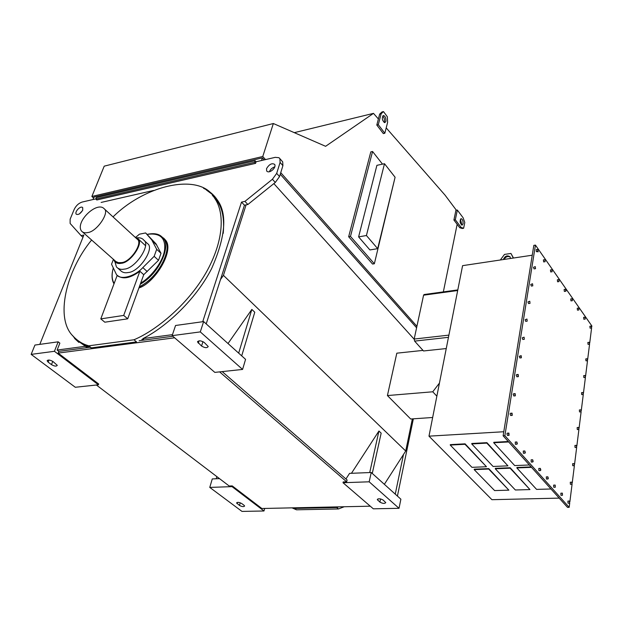 <?xml version="1.0" encoding="UTF-8"?>
<svg xmlns="http://www.w3.org/2000/svg" width="623" height="623" viewBox="0 0 623 623"><rect width="100%" height="100%" fill="white"/><g stroke="black" fill="none" stroke-linecap="round" stroke-linejoin="round"><path stroke-width="0.93" d="M414.155 339.2L273.847 183.614M412.364 418.89L405.721 451.005L223.439 275.366L220.526 279.462L244.45 205.208L241.514 202.101L244.932 201.385L272.415 179.268L276.69 173.381L280.085 162.432L279.898 158.663L278.94 157.705L275.218 157.346L256.084 161.778L255.578 163.358L96.799 199.983L95.794 199.064L254.628 162.307L255.578 163.358M244.45 205.208L246.093 204.866L223.439 275.366M397.419 496.079L413.353 418.827M351.442 473.301L378.932 431.023L381.159 433.149L372.274 473.433M222.185 371.604L347.104 479.998L346.676 481.828L343.195 481.953L343.016 482.724L373.325 508.812L399.024 508.306L400.885 499.202L371.23 472.499L349.565 473.371L345.921 478.978M241.708 355.865L254.768 312.224L251.84 309.421L228.018 343.538M405.721 451.005L384.36 484.32M264.674 508.438L263.988 510.985L241.989 511.413L209.764 487.412L212.272 478.923L219.491 478.628M245.571 359.346L203.635 321.585L175.561 325.486L172.135 335.649L214.826 372.39L242.581 369.431L245.571 359.346M153.624 190.443L101.121 202.436M141.873 339.387L143.64 339.153L142.971 338.593L172.462 334.66M87.726 346.598L86.083 346.816L85.406 346.287L57.137 350.056L58.842 351.356L89.564 347.291M139.147 340.719L172.844 336.256M174.635 337.798L58.157 353.093L98.691 384.017L98.403 384.796L75.29 387.265L31.15 354.386L34.935 345.056L58.165 341.825L59.863 343.133L57.137 350.056M58.157 353.093L58.842 351.356M31.15 354.386L54.435 351.294L58.165 341.825M54.435 351.294L98.403 384.796M96.394 385.014L229.202 486.01L232.239 485.901L232.036 486.633L263.988 510.985M232.239 485.901L261.855 508.5L370.264 506.188M209.764 487.412L232.036 486.633M79.394 213.954L82.524 210.566M274.821 166.847C272.072 167.821 270.273 169.448 269.416 171.722M246.093 204.866L247.876 204.5L275.28 182.461L279.54 176.582L282.904 165.648L282.71 161.879L282.055 161.131M206.205 323.898L220.526 279.462M273.933 167.128L274.447 167.704M280.257 174.245L416.6 327.768M395.255 494.132L403.478 454.502M371.23 472.499L369.174 481.805L343.016 482.724M264.16 159.909L262.353 157.884L93.964 197.125L92.983 199.547L95.872 198.877L82.096 202.062C78.693 203.207 76.068 205.629 74.223 209.336L70.142 219.179L70.126 223.447L81.083 235.626L83.871 235.042L39.802 344.379M82.968 237.285L81.083 235.626M202.716 321.709L241.514 202.101M247.876 204.5L244.932 201.385M95.794 199.064L96.386 197.6L255.134 160.718L256.084 161.778L261.512 160.524L262.353 157.884M280.747 172.664L416.912 326.296M266.543 168.623L266.66 170.943C268.957 174.199 276.55 167.961 274.735 164.456C272.017 162.79 269.284 164.176 266.543 168.623M82.711 210.161C80.437 213.782 78.264 215.106 76.185 214.148C74.417 211.75 80.733 205.193 82.719 207.669L82.711 210.161M142.971 338.593C166.263 326.849 195.91 299.422 211.602 268.614C225.744 236.429 227.551 213.401 217.022 199.524C213.814 194.719 209.305 190.965 203.503 188.255M78.88 342.416L74.62 338.491L85.406 346.287M255.134 160.718L254.628 162.307M48.119 362.127L47.161 360.818C48.041 359.611 49.98 359.845 52.978 361.519L57.277 365.327C56.405 366.534 54.466 366.308 51.483 364.642L48.119 362.127L48.952 360.032M204.227 342.455C200.879 340.47 198.644 340.306 197.53 341.965L201.548 346.038C204.889 348.008 207.109 348.171 208.222 346.52L204.227 342.455M242.581 369.431L200.294 331.903L203.635 321.585M200.294 331.903L172.135 335.649M379.913 502.13C382.701 503.625 384.648 503.789 385.769 502.629L383.145 500.051C380.357 498.548 378.402 498.384 377.281 499.553L379.913 502.13L380.598 498.937M399.024 508.306L369.174 481.805M244.091 505.323L244.621 506.032C243.725 506.943 242.012 506.74 239.473 505.432L236.553 502.932C237.449 502.021 239.17 502.224 241.716 503.54L244.091 505.323M346.676 481.828L219.608 371.884M238.671 353.132L251.84 309.421M216.22 478.76L216.843 476.618M378.932 431.023L369.719 472.561M75.297 339.021L72.486 335.423M206.322 189.96L213.845 195.56M422.994 350.399L396.812 353.179L387.42 395.558L410.689 419.006L432.658 417.488M436.863 396.181L432.751 391.789L439.433 383.106M432.751 391.789L387.42 395.558M448.459 337.323L414.614 341.116L423.508 350.967L446.247 348.553M457.679 290.528L423.578 295.193L424.092 294.531L457.804 289.913M423.578 295.193L414.178 339.052L448.895 335.119M414.614 341.116L414.178 339.052M529.947 489.577L510.175 467.748L495.347 468.34L495.277 468.784L515.361 489.99L529.947 489.577L510.112 468.192L495.277 468.784M507.94 465.856L486.913 442.665L471.806 443.475L471.728 443.926L493.089 466.471L507.94 465.856L486.843 443.117L471.728 443.926M508.275 441.512L493.798 442.291L493.72 442.743L514.707 465.583L529.386 464.984M503.781 431.739L428.982 436.155L491.921 499.693L559.197 498.12M531.123 466.915L516.926 467.484L516.856 467.928L536.582 489.39L550.973 488.985M486.477 466.736L465.085 443.833L450.32 444.627L450.242 445.071L471.954 467.336L486.477 466.736L465.007 444.285L450.242 445.071M508.874 490.169L488.751 468.605L474.259 469.189L474.181 469.625L494.607 490.574L508.874 490.169L488.681 469.049L474.181 469.625M591.476 328.01L590.082 328.157L589.88 326.265L591.282 326.117L591.476 328.01L591.282 326.117M589.451 344.215L588.042 344.363L587.847 342.448L589.257 342.307L589.451 344.215L589.257 342.307M587.38 360.701L585.963 360.834L585.784 358.903L587.193 358.77L587.38 360.701L587.193 358.77M585.277 377.46L583.852 377.577L583.681 375.63L585.106 375.513L585.277 377.46L585.106 375.513M583.144 394.507L581.711 394.616L581.539 392.646L582.972 392.537L583.144 394.507L582.972 392.537M580.971 411.842L580.815 409.848L580.971 411.842L579.522 411.935L579.367 409.95L580.792 409.856M578.759 429.473L578.611 427.464L578.759 429.473L577.303 429.559L577.155 427.549L578.588 427.464M576.509 447.415L575.045 447.485L574.904 445.461L576.353 445.383L576.509 447.415L576.368 445.383M574.219 465.669L572.739 465.731L572.615 463.683L574.079 463.621L574.219 465.669L574.095 463.621M571.891 484.25L570.403 484.297L570.279 482.225L571.758 482.179L571.891 484.25L571.774 482.179M569.523 503.166L569.414 501.063L569.523 503.166L568.02 503.197L567.911 501.094L569.399 501.063M585.238 319.085L583.837 319.241L583.626 317.333L585.028 317.169L585.238 319.085L585.036 317.169M562.483 495.277L560.973 495.308L560.864 493.19L562.359 493.151L562.483 495.277L562.374 493.151M578.876 309.981L577.466 310.153L577.248 308.221L578.666 308.058L578.876 309.981L578.666 308.058M555.303 487.217L553.777 487.256L553.66 485.122L555.171 485.076L555.303 487.217L555.186 485.076M572.389 300.707L570.964 300.878L570.746 298.939L572.171 298.76L572.389 300.707L572.171 298.76M547.96 478.986L547.843 476.821L548.318 478.371L547.96 478.986L546.426 479.032L546.309 476.875L547.827 476.821M565.777 291.245L564.345 291.432L564.119 289.469L565.544 289.282L566.042 290.801L565.777 291.245L565.544 289.282M540.46 470.575L538.918 470.63L538.794 468.449L540.32 468.395L540.834 469.96L540.46 470.575L540.343 468.395M559.026 281.596L557.585 281.783L557.351 279.805L558.792 279.61L559.026 281.596L558.792 279.61M532.805 461.978L531.248 462.048L531.115 459.844L532.649 459.774L533.171 461.37L532.805 461.978L532.673 459.774M552.142 271.745L550.693 271.947L550.452 269.946L551.9 269.743L552.142 271.745L551.9 269.743M524.971 453.194L524.839 450.966L525.353 452.586L524.971 453.194L523.398 453.271L523.265 451.044L524.807 450.966M545.117 261.699L543.653 261.909L543.404 259.892L544.868 259.674L545.117 261.699L544.868 259.674M516.965 444.215L516.825 441.964L517.347 443.599L516.965 444.215L515.385 444.292L515.244 442.05L516.794 441.964M532.548 283.776L530.757 284.446L531.302 286.058L532.797 285.856L532.548 283.776L532.797 285.856M526.965 319.046L525.134 319.716L525.672 321.343L527.19 321.164L526.965 319.046L527.19 321.164M521.178 355.632L519.294 356.309L519.831 357.952L521.373 357.797L521.171 355.632L520.828 356.161L521.373 357.797M515.159 393.611L513.601 393.736L513.227 394.304L513.773 395.955L515.338 395.831L515.159 393.611L514.793 394.18L515.338 395.831M508.913 433.078L508.524 433.686L509.061 435.352L508.913 433.078L507.324 433.172L506.927 433.779L507.496 435.438M569.718 503.034L569.173 507.348L504.871 435.687L535.445 245.104L591.85 325.954L591.718 326.989M591.601 327.939L589.701 343.18M589.576 344.145L587.637 359.642M587.52 360.624L585.55 376.378M585.425 377.374L583.416 393.401M583.292 394.414L581.259 410.713M581.127 411.741L579.055 428.328M578.923 429.372L576.812 446.239M576.68 447.306L574.538 464.47M574.398 465.56L572.218 483.027M572.078 484.126L569.858 501.912M536.348 251.622L538.202 251.801L537.688 249.402L536.216 249.628L536.348 251.622L537.82 251.396L537.688 249.402M512.067 413.158L510.494 413.267L510.112 413.851L510.65 415.51L512.231 415.401L512.067 413.158L511.685 413.742L512.231 415.401M518.196 374.446L516.646 374.579L516.288 375.132L516.833 376.775L518.383 376.635L518.196 374.446L517.838 374.991L518.383 376.635M524.099 337.168L522.238 337.845L522.783 339.473L524.309 339.309L524.099 337.168L524.309 339.309M529.784 301.252L527.969 301.921L528.514 303.541L530.017 303.354L529.784 301.252L530.017 303.354M535.266 266.621L533.498 267.283L534.036 268.887L535.523 268.677L535.266 266.621L535.523 268.677M532.244 255.212L462.585 265.655L428.982 436.155M569.173 507.348L567.522 507.379L503.127 435.789L533.833 245.353L535.445 245.104M504.871 435.687L503.127 435.789M537.82 251.396L538.202 251.801M508.664 441.948L493.72 442.743M531.512 467.343L516.856 467.928M486.913 442.665L486.843 443.117M465.085 443.833L465.007 444.285M510.175 467.748L510.112 468.192M488.751 468.605L488.681 469.049M513.492 258.023L510.93 253.444L513.321 258.047M500.339 259.993L504.474 254.425L510.93 253.444M504.062 259.441C505.658 256.738 507.722 255.944 510.245 257.05M503.314 259.55C505.058 255.851 507.348 254.971 510.175 256.917L510.369 258.49M381.144 113.775L378.301 124.693L384.827 133.252L387.607 122.373L387.327 116.727L383.472 111.587L381.144 113.775L379.656 114.141L378.395 118.97L373.489 113.363L325.603 146.304L273.349 123.525L104.212 166.162L91.877 196.463L93.59 198.044M394.554 179.463L374.353 263.763L350.476 236.421L372.57 151.498L382.506 164.145M358.607 236.88L369.914 249.94L377.678 248.647L395.091 177.244L384.492 163.717L376.899 165.336L358.607 236.88L366.425 235.517L377.678 248.647M457.329 210.052L455.327 219.779L461.145 227.457L463.629 228.259L464.789 222.473L463.107 217.754L457.329 210.052L455.919 210.301L453.91 220.028L457.157 224.303L443.342 291.891M456.363 210.224L445.063 195.155L386.198 127.886M378.395 118.97L376.806 125.044L383.34 133.595L384.827 133.252M273.349 123.525L262.766 156.505L91.877 196.463M265.515 159.597L262.766 156.505M374.353 263.763L372.554 264.043L348.654 236.74L370.802 151.887L372.57 151.498M373.489 113.363L294.297 132.652M350.476 236.421L348.654 236.74M384.492 163.717L366.425 235.517M378.301 124.693L376.806 125.044M383.472 111.587L381.992 111.945L379.656 114.141M385.894 121.407L384.812 122.669C382.063 120.535 381.611 118.136 383.449 115.481C385.248 116.158 386.065 118.136 385.894 121.407M382.662 116.034C384.15 117.498 384.726 119.406 384.407 121.758L384.111 122.474M460.42 219.171L461.643 224.07L461.37 224.864M457.157 224.303L459.735 227.699L462.219 228.501L463.629 228.259M455.327 219.779L453.91 220.028M461.145 227.457L459.735 227.699M463.053 223.828L462.071 225.168C459.852 223.151 459.54 220.97 461.129 218.634C462.539 219.226 463.185 220.955 463.053 223.828M163.608 238.056L165.103 239.676C175.406 249.605 154.963 282.897 138.913 287.966M113.028 216.897C146.413 183.762 201.463 172.524 214.67 198.301C223.953 211.236 224.848 237.838 207.428 270.211C189.883 302.482 157.642 329.816 133.968 339.776L88.778 345.812C82.804 344.161 77.634 340.991 73.257 336.311C54.474 318.524 66.365 270.359 91.636 240.011M88.778 345.812L91.386 347.868L136.546 341.91L133.968 339.776M91.386 347.868L84.564 345.126L78.459 340.929M212.334 195.279L216.944 200.645C222.427 208.082 224.514 218.984 223.221 233.352M162.385 237.41L163.997 238.469M135.939 237.137L139.412 234.193L145.626 232.94L156.038 243.889L161.014 253.327L158.499 260.328L143.742 274.688L140.673 283.13C151.451 276.986 163.958 260.507 164.69 248.881C165.422 237.527 159.581 232.691 147.153 234.365C154.691 232.768 159.971 234.022 162.985 238.134C171.13 244.457 160.656 272.562 140.276 284.228M114.173 283.403C111.805 279.711 111.501 274.603 113.261 268.077M117.225 275.296L100.794 318.883L123.689 315.433L139.871 271.231L143.742 274.688M145.626 232.94L151.747 239.886L156.692 249.309L154.154 256.333L142.831 267.61C134.763 276.511 120.13 280.623 116.376 274.4L111.548 264.245L113.448 259.285M139.871 271.231C130.417 278.177 122.988 279.634 117.568 275.584M114.001 283.839C112.156 280.724 111.618 276.791 112.381 272.041M162.416 237.441L164.324 239.403C173.233 245.859 160.329 276.659 139.357 286.751M161.014 236.125L164.581 239.177C168.257 243.749 167.984 251.162 163.756 261.434C157.783 272.913 149.613 281.456 139.241 287.063M156.692 249.309L161.014 253.327M154.154 256.333L158.499 260.328M137.076 237.807C140.268 237.581 142.535 238.391 143.882 240.221C151.148 244.675 135.464 268.747 124.164 269.128C121.049 269.79 118.487 269.074 116.462 266.979L114.928 261.816M143.882 240.221L147.635 243.702C154.917 248.172 139.318 272.181 128.019 272.539C124.912 273.193 122.342 272.469 120.317 270.366L117.988 268.311M100.794 318.883L104.828 322.2L127.707 318.812L140.673 283.13M123.689 315.433L127.707 318.812M292.023 507.854L296.486 509.809L338.476 508.96L344.231 506.74M338.476 508.96L336.755 507.543L294.734 508.423L296.486 509.809M336.755 507.543L338.647 506.857M293.238 507.831L294.734 508.423M134.568 236.74L137.971 238.71C144.131 242.479 130.783 262.922 121.189 263.295C118.534 263.872 116.353 263.272 114.64 261.481L113.627 259.441M87.617 232.574C85.078 233.189 83.023 232.667 81.449 231.008C74.962 221.78 97.157 200.77 104.212 208.783C109.967 212.217 96.736 231.982 87.617 232.574M104.212 208.783L137.348 239.302C143.189 242.869 130.542 262.228 121.454 262.594L118.487 262.672L115.909 261.551L82.633 232.052M275.28 182.461L272.415 179.268M279.54 176.582L276.69 173.381M282.904 165.648L280.085 162.432M51.483 364.642L52.768 361.363M198.309 343.203L199.08 340.82M201.548 346.038L202.966 341.63M377.982 498.867L377.694 500.191M240.213 502.784L239.473 505.432M237.456 502.356L237.098 503.649M142.831 267.61L147.23 271.566M151.366 239.419L155.657 243.422M152.51 241.101L156.809 245.112M279.898 158.663L282.71 161.879M267.057 171.38L266.66 170.936M47.161 360.818L47.332 360.39M197.53 341.965L197.717 341.388M507.472 435.438L509.061 435.352M216.944 200.645L214.67 198.301M118.362 276.129L118.9 276.604M164.324 239.403L162.985 238.134M165.095 239.668L164.581 239.177M151.747 239.886L156.038 243.889M145.315 245.478L137.971 238.71"/></g></svg>
